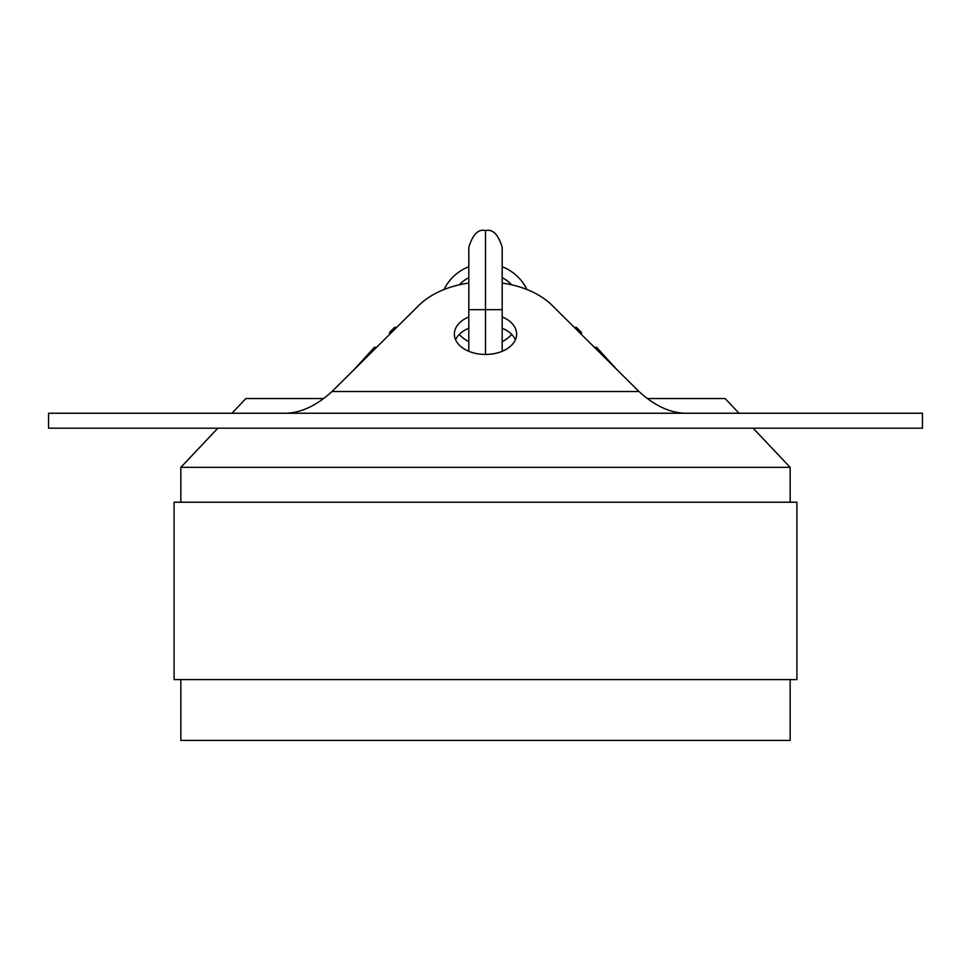 <?xml version="1.0" encoding="UTF-8"?>
<svg xmlns="http://www.w3.org/2000/svg" width="971" height="971" viewBox="0 0 971 971"><rect width="100%" height="100%" fill="white"/><g stroke="black" fill="none" stroke-linecap="round" stroke-linejoin="round"><path stroke-width="1.46" d="M594.41 347.315L596.607 347.315L616.694 369.405M647.56 398.559L725.155 398.559L739.04 413.245M180.837 502.238L180.837 467.354L790.163 467.354L753.156 428.199M485.5 679.603L796.9 679.603L796.9 502.238L174.1 502.238L174.1 679.603L485.5 679.603M180.837 679.603L180.837 740.412L790.163 740.412L790.163 679.603M231.96 413.245L245.845 398.559L323.44 398.559M354.306 369.405L374.393 347.315L376.59 347.315M394.578 327.385L396.69 327.385L394.578 327.385L389.589 332.361L389.589 334.425M574.31 327.385L576.422 327.385L574.31 327.385M576.422 327.385L581.411 332.361L581.411 334.425M502.189 266.722A46.086 46.086 0 0 1 526.95 289.516M444.05 289.516A46.086 46.086 0 0 1 468.811 266.722A46.086 46.086 0 0 0 444.05 289.516M502.189 316.922A31.145 20.355 180 0 1 516.645 334.097A31.145 20.355 180 0 1 485.5 354.451A31.145 20.355 180 0 1 454.355 334.097A31.145 20.355 180 0 1 468.811 316.922M455.581 339.753A31.145 20.355 180 0 1 468.811 328.234M485.5 354.451L485.5 309.676L502.189 309.676L502.189 351.284L502.189 328.234A31.145 20.355 180 0 1 515.419 339.753M922.45 428.199L48.55 428.199L48.55 413.245L922.45 413.245L922.45 428.199M502.189 283.083A79.804 52.167 180 0 1 552.135 305.392L639.003 391.519C654.624 405.781 670.208 413.015 685.769 413.245M285.231 413.245C300.852 412.991 316.437 405.744 331.997 391.519L418.865 305.392A79.804 52.167 180 0 1 468.811 283.083M485.5 230.588C478.387 228.768 472.828 234.327 468.811 247.277L468.811 309.676L485.5 309.676L485.5 230.588C492.746 228.877 498.305 234.436 502.189 247.277L502.189 309.676M391.665 332.361L389.589 332.361M581.411 332.361L579.335 332.361M502.189 341.707A36.121 36.121 0 0 0 511.766 334.473M511.717 284.831A36.121 36.121 0 0 0 502.189 277.645M468.811 277.645A36.121 36.121 0 0 0 459.283 284.831M459.234 334.473A36.121 36.121 0 0 0 468.811 341.707M639.003 391.519L331.997 391.519M790.163 502.238L790.163 467.354M217.844 428.199L180.837 467.354M468.811 309.676L468.811 351.284"/></g></svg>
